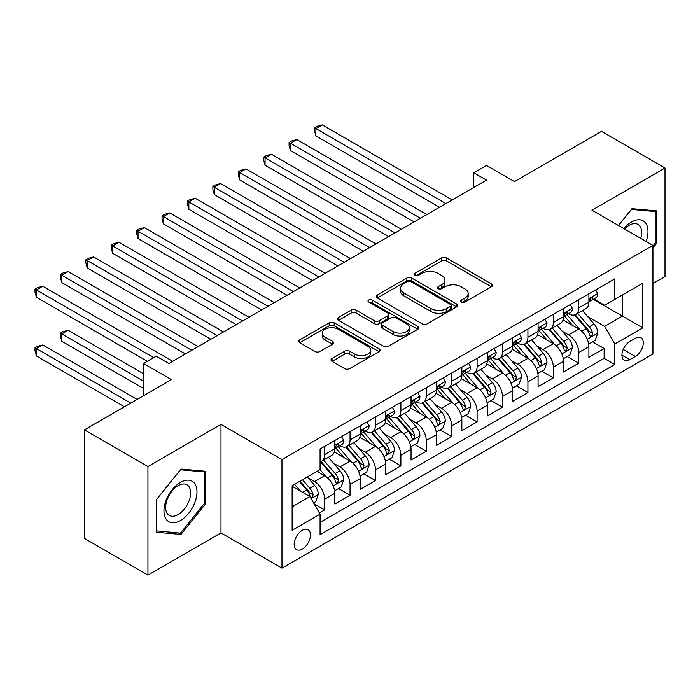 <?xml version="1.0" encoding="UTF-8"?>
<svg xmlns="http://www.w3.org/2000/svg" width="700" height="700" viewBox="0 0 700 700"><rect width="100%" height="100%" fill="white"/><g stroke="black" fill="none" stroke-linecap="round" stroke-linejoin="round"><path stroke-width="1.05" d="M461.423 302.076A2.467 1.426 0 0 0 464.914 302.076L491.418 286.773A3.526 2.039 0 0 0 492.45 285.338A3.526 2.039 0 0 0 491.418 283.894L446.521 257.976A3.526 2.039 0 0 0 441.534 257.976L415.039 273.271A2.467 1.426 0 0 0 414.312 274.286A2.467 1.426 0 0 0 415.039 275.293A2.467 1.426 0 0 0 418.53 275.293L421.96 273.315A11.287 6.519 0 0 1 437.92 273.315L441.656 275.467A11.287 6.519 0 0 1 444.964 280.079A11.287 6.519 0 0 1 441.656 284.69L438.226 286.668A2.467 1.426 0 0 0 437.509 287.674A2.467 1.426 0 0 0 438.226 288.68A2.467 1.426 0 0 0 441.717 288.68L445.148 286.703A11.287 6.519 0 0 1 461.108 286.703L464.852 288.864A11.287 6.519 0 0 1 468.16 293.466A11.287 6.519 0 0 1 464.852 298.078L461.423 300.055A2.467 1.426 0 0 0 460.696 301.061A2.467 1.426 0 0 0 461.423 302.076L461.423 300.055M302.295 549.062A11.498 6.641 120 0 0 309.811 538.93A11.498 6.641 120 0 0 308.044 529.716A11.498 6.641 120 0 0 302.295 530.285A11.498 6.641 120 0 0 294.787 540.418A11.498 6.641 120 0 0 296.546 549.631A11.498 6.641 120 0 0 302.295 549.062M332.045 358.479A3.526 2.039 0 0 0 331.012 359.922A3.526 2.039 0 0 0 332.045 361.358L344.645 368.629A3.526 2.039 0 0 0 349.632 368.629L379.059 351.645A3.526 2.039 0 0 0 380.091 350.201A3.526 2.039 0 0 0 379.059 348.757L334.171 322.84A3.526 2.039 0 0 0 329.175 322.84L299.749 339.832A3.526 2.039 0 0 0 298.716 341.276A3.526 2.039 0 0 0 299.749 342.711L314.965 351.496A3.526 2.039 0 0 0 319.953 351.496L332.544 344.225A3.526 2.039 0 0 0 333.576 342.79A3.526 2.039 0 0 0 332.544 341.346L325.001 336.989A9.432 5.451 0 0 1 322.236 333.139A9.432 5.451 0 0 1 328.064 328.108A9.432 5.451 0 0 1 338.345 329.289L367.902 346.351A9.432 5.451 0 0 1 370.659 350.201A9.432 5.451 0 0 1 364.84 355.233A9.432 5.451 0 0 1 354.559 354.051L349.632 351.207A3.526 2.039 0 0 0 344.645 351.207L332.045 358.479L332.045 361.358M652.934 283.553L665 276.579L665 168.026L601.475 131.355L514.456 181.597L486.509 165.463L473.804 172.795L486.509 180.127L168.901 363.493L156.196 356.16L143.491 363.493L143.491 395.771M147.936 466.55L147.936 575.102L220.99 532.928L220.99 424.375L147.936 466.55L84.42 429.87L171.439 379.627L143.491 363.493M220.99 424.375L281.969 459.576L652.934 245.402L652.934 353.964L281.969 568.137L281.969 459.576M665 168.026L591.955 210.201L652.934 245.402M422.205 323.855A3.526 2.039 0 0 0 427.192 323.855L456.619 306.863A3.526 2.039 0 0 0 457.651 305.419A3.526 2.039 0 0 0 456.619 303.984L411.731 278.066A3.526 2.039 0 0 0 406.744 278.066L377.317 295.05A3.526 2.039 0 0 0 376.276 296.494A3.526 2.039 0 0 0 377.317 297.929L422.205 323.855M369.696 302.61A2.467 1.426 0 0 1 372.199 302.951L372.199 300.02L417.839 326.375A3.526 2.039 0 0 1 418.871 327.81A3.526 2.039 0 0 1 417.839 329.254L388.412 346.238A3.526 2.039 0 0 1 383.425 346.238L338.529 320.32L338.529 317.441A3.526 2.039 0 0 0 337.496 318.885A3.526 2.039 0 0 0 338.529 320.32M338.529 317.441L351.129 310.17A3.526 2.039 0 0 1 356.116 310.17L374.316 320.688A3.526 2.039 0 0 0 379.312 320.688L387.66 315.858A3.526 2.039 0 0 0 388.692 314.422A3.526 2.039 0 0 0 387.66 312.979L368.707 302.033A2.467 1.426 0 0 1 367.99 301.026A2.467 1.426 0 0 1 369.512 299.714A2.467 1.426 0 0 1 372.199 300.02M147.936 575.102L84.42 538.431L84.42 429.87M319.384 512.942L324.651 509.898L314.108 503.808M308.114 477.899L314.493 481.582A14.376 8.295 60 0 1 324.651 499.188L334.819 493.316L334.819 504.026L350.061 495.224L338.502 488.556M333.524 463.234L339.902 466.918A14.376 8.295 60 0 1 350.061 484.523L360.229 478.651L360.229 489.361L375.471 480.559L363.912 473.883M358.925 448.56L365.312 452.244A14.376 8.295 60 0 1 375.471 469.849L385.639 463.977L385.639 474.688L400.881 465.885L389.322 459.218M384.335 433.895L390.714 437.579A14.376 8.295 60 0 1 400.881 455.184L411.04 449.312L411.04 460.023L426.291 451.22L414.724 444.544M409.745 419.221L416.124 422.905A14.376 8.295 60 0 1 426.291 440.51L436.45 434.639L436.45 445.349L451.701 436.546L440.134 429.879M435.155 404.556L441.534 408.24A14.376 8.295 60 0 1 451.701 425.845L461.86 419.974L461.86 430.684L477.102 421.881L465.544 415.205M460.565 389.882L466.944 393.566A14.376 8.295 60 0 1 477.102 411.171L487.27 405.3L487.27 416.01L502.512 407.207L490.954 400.54M485.975 375.217L492.354 378.901A14.376 8.295 60 0 1 502.512 396.506L512.68 390.635L512.68 401.345L527.923 392.543L516.364 385.866M511.376 360.544L517.755 364.227A14.376 8.295 60 0 1 527.923 381.832L538.081 375.961L538.081 386.671L553.332 377.869L541.774 371.201M536.786 345.879L543.165 349.562A14.376 8.295 60 0 1 553.332 367.168L563.491 361.296L563.491 372.006L578.742 363.204L578.742 352.494A14.376 8.295 -120 0 0 568.575 334.889L562.196 331.205M567.175 356.527L578.742 363.204M334.819 493.316A14.376 8.295 -120 0 0 324.651 475.72L317.03 471.319M360.229 478.651A14.376 8.295 -120 0 0 350.061 461.046L334.346 451.972M385.639 463.977A14.376 8.295 -120 0 0 375.471 446.381L359.756 437.308M411.04 449.312A14.376 8.295 -120 0 0 400.881 431.707L385.166 422.634M436.45 434.639A14.376 8.295 -120 0 0 426.291 417.043L410.576 407.969M461.86 419.974A14.376 8.295 -120 0 0 451.701 402.369L435.986 393.295M487.27 405.3A14.376 8.295 -120 0 0 477.102 387.704L461.396 378.63M512.68 390.635A14.376 8.295 -120 0 0 502.512 373.03L486.798 363.956M538.081 375.961A14.376 8.295 -120 0 0 527.923 358.365L512.207 349.291M563.491 361.296A14.376 8.295 -120 0 0 553.332 343.691L537.617 334.618M635.399 338.266L629.808 341.495A11.139 6.431 120 0 0 622.536 351.304A11.139 6.431 120 0 0 624.242 360.238A11.139 6.431 120 0 0 629.808 359.686L635.399 356.457A11.139 6.431 120 0 0 642.679 346.64A11.139 6.431 120 0 0 640.972 337.715A11.139 6.431 120 0 0 635.399 338.266M292.136 506.817L309.916 496.545L320.084 514.15L320.084 534.686L614.819 364.525L614.819 343.989L604.651 326.384L587.606 316.54M320.084 514.15L292.136 530.285L292.136 485.695L320.084 469.551L320.084 449.015L614.819 278.854L614.819 299.39L642.766 283.255L642.766 327.854L614.819 343.989M339.771 445.716L339.902 445.795A14.376 8.295 60 0 0 347.086 446.504L357.254 440.632A14.376 8.295 -120 0 0 360.229 434.053L360.229 425.836M365.172 431.043L365.312 431.121A14.376 8.295 60 0 0 372.496 431.83L382.655 425.967A14.376 8.295 -120 0 0 385.639 419.387L385.639 411.171M390.582 416.377L390.714 416.456A14.376 8.295 60 0 0 397.906 417.165L408.065 411.294A14.376 8.295 -120 0 0 411.04 404.714L411.04 396.498M415.993 401.704L416.124 401.783A14.376 8.295 60 0 0 423.308 402.491L433.475 396.629A14.376 8.295 -120 0 0 436.45 390.049L436.45 381.832M441.402 387.039L441.534 387.118A14.376 8.295 60 0 0 448.718 387.826L458.885 381.955A14.376 8.295 -120 0 0 461.86 375.375L461.86 367.159M466.812 372.365L466.944 372.444A14.376 8.295 60 0 0 474.127 373.152L484.295 367.29A14.376 8.295 -120 0 0 487.27 360.71L487.27 352.494M492.214 357.7L492.354 357.779A14.376 8.295 60 0 0 499.537 358.488L509.696 352.616A14.376 8.295 -120 0 0 512.68 346.036L512.68 337.82M517.624 343.026L517.755 343.105A14.376 8.295 60 0 0 524.947 343.814L535.106 337.951A14.376 8.295 -120 0 0 538.081 331.371L538.081 323.155M543.034 328.361L543.165 328.44A14.376 8.295 60 0 0 550.358 329.149L560.516 323.277A14.376 8.295 -120 0 0 563.491 316.697L563.491 308.481M320.084 522.366L604.144 358.365L604.144 348.53L588.901 357.332L588.901 346.623A14.376 8.295 -120 0 0 578.742 329.026L563.028 319.953M568.444 313.688L568.575 313.766A14.376 8.295 -120 0 0 575.759 314.475A14.376 8.295 -120 0 0 578.742 307.895L578.742 299.688M575.759 314.475L585.926 308.613A14.376 8.295 -120 0 0 588.901 302.033L588.901 293.816M324.651 446.381L324.651 454.589A14.376 8.295 60 0 1 321.676 461.169A14.376 8.295 60 0 1 320.084 461.755M321.676 461.169L331.844 455.306A14.376 8.295 -120 0 0 334.819 448.726L334.819 440.51M350.061 431.707L350.061 439.924A14.376 8.295 60 0 1 347.086 446.504M375.471 417.043L375.471 425.25A14.376 8.295 60 0 1 372.496 431.83M400.881 402.369L400.881 410.585A14.376 8.295 60 0 1 397.906 417.165M426.291 387.704L426.291 395.911A14.376 8.295 60 0 1 423.308 402.491M451.701 373.03L451.701 381.246A14.376 8.295 60 0 1 448.718 387.826M477.102 358.365L477.102 366.572A14.376 8.295 60 0 1 474.127 373.152M502.512 343.691L502.512 351.908A14.376 8.295 60 0 1 499.537 358.488M527.923 329.026L527.923 337.234A14.376 8.295 60 0 1 524.947 343.814M553.332 314.352L553.332 322.569A14.376 8.295 60 0 1 550.358 329.149M553.332 367.168L553.332 377.869M527.923 381.832L527.923 392.543M502.512 396.506L502.512 407.207M477.102 411.171L477.102 421.881M451.701 425.845L451.701 436.546M426.291 440.51L426.291 451.22M400.881 455.184L400.881 465.885M375.471 469.849L375.471 480.559M350.061 484.523L350.061 495.224M324.651 499.188L324.651 509.898M309.916 496.545L292.136 486.281M604.651 326.384L622.44 316.111L622.44 294.989L642.766 283.255M593.346 299.311L642.766 327.854M593.854 299.023L604.651 305.261L614.819 299.39M220.99 532.928L281.969 568.137M473.804 172.795L473.804 187.46M592.585 341.863L604.144 348.53M604.144 358.365L614.819 364.525M652.934 247.993L656.486 243.565L656.486 210.875L631.969 208.679L618.45 225.496M156.45 532.254L180.968 534.45L205.494 503.948L205.494 471.249L180.968 469.061L156.45 499.564L156.45 532.254M655.218 242.83L656.486 243.565M204.216 503.213L205.494 503.948M178.377 532.954L180.968 534.45M462.411 302.418L464.852 301.009A11.287 6.519 0 0 0 468.16 296.406L468.16 293.466M444.964 280.079L444.964 283.01A11.287 6.519 0 0 1 441.656 287.621L439.215 289.03M491.365 286.799L446.521 260.908A3.526 2.039 0 0 0 441.534 260.908L416.019 275.642M456.575 306.889L411.731 280.998A3.526 2.039 0 0 0 406.744 280.998L377.361 297.964M450.389 306.425A2.467 1.426 0 0 0 451.115 305.419A2.467 1.426 0 0 0 450.389 304.412L410.979 281.662A2.467 1.426 0 0 0 407.488 281.662L403.874 283.754A11.287 6.519 0 0 0 400.566 288.356A11.287 6.519 0 0 0 403.874 292.967L430.806 308.516A11.287 6.519 0 0 0 446.775 308.516L450.389 306.425L450.389 309.365A2.467 1.426 0 0 0 451.115 308.359L451.115 305.419M400.566 288.356L400.566 291.287A11.287 6.519 0 0 0 403.874 295.899L403.874 292.967M450.389 309.365L446.775 311.447A11.287 6.519 0 0 1 430.806 311.447L403.874 295.899M338.581 320.346L351.129 313.11L351.129 310.17M388.692 314.422L388.692 317.354A3.526 2.039 0 0 1 387.66 318.797L379.312 323.619A3.526 2.039 0 0 1 374.316 323.619L356.116 313.11A3.526 2.039 0 0 0 351.129 313.11M372.199 302.951L417.795 329.28M393.216 331.59A9.432 5.451 0 0 0 403.498 332.771A9.432 5.451 0 0 0 409.316 327.74A9.432 5.451 0 0 0 406.551 323.89L396.139 317.879A3.526 2.039 0 0 0 391.151 317.879L382.804 322.7A3.526 2.039 0 0 0 381.771 324.135A3.526 2.039 0 0 0 382.804 325.579L393.216 331.59L393.216 334.521A9.432 5.451 0 0 0 403.498 335.703A9.432 5.451 0 0 0 409.316 330.671L409.316 327.74M381.771 324.135L381.771 327.075A3.526 2.039 0 0 0 382.804 328.51L382.804 325.579M393.216 334.521L382.804 328.51M370.659 350.201L370.659 353.132A9.432 5.451 0 0 1 364.84 358.164A9.432 5.451 0 0 1 354.559 356.991L349.632 354.148A3.526 2.039 0 0 0 344.645 354.148L332.098 361.384M322.236 333.139L322.236 336.07A9.432 5.451 0 0 0 325.001 339.92L325.001 336.989M332.5 344.251L325.001 339.92M379.015 351.671L334.171 325.78A3.526 2.039 0 0 0 329.175 325.78L299.793 342.738M588.691 344.111L595.254 340.322L597.791 332.981A9.52 5.495 -120 0 0 594.09 324.039L582.479 310.599M580.151 329.954L566.886 314.589M572.6 325.483L564.9 316.566A22.82 13.178 -120 0 0 564.191 315.77M315.892 194.582L388.684 236.609L265.072 165.235L265.072 157.903L271.425 154.236L401.389 229.267M574.464 314.991L586.206 328.589A9.52 5.495 60 0 1 589.601 335.151L590.301 336.28L591.587 336.096L592.655 333.392A9.52 5.495 -120 0 0 589.26 326.83L577.649 313.39M575.155 314.773L587.773 329.385A4.848 2.8 60 0 1 588.997 331.275L592.655 333.392M595.639 289.931L597.791 293.668A9.52 5.495 60 0 1 595.822 297.885L590.992 300.668A9.52 5.495 -120 0 0 592.655 298.471L592.454 297.631M445.856 203.595L315.892 128.564L322.245 124.898L452.209 199.929M589.216 301.114L589.26 301.114A9.52 5.495 -120 0 0 590.992 300.668M591.421 297.762L592.655 298.471C592.051 297.045 591.036 297.631 589.601 300.239A9.52 5.495 60 0 1 588.901 301.595M439.504 207.27L315.892 135.896L315.892 128.564L314.493 127.759L317.03 126.289L322.245 124.898M315.892 135.896L314.493 130.69L314.493 127.759M646.1 241.465A23.354 13.484 120 0 0 631.461 222.005A23.354 13.484 120 0 0 623.814 228.594M640.762 238.376A17.684 10.211 120 0 0 637.989 224.429A17.684 10.211 120 0 0 629.142 225.304A17.684 10.211 120 0 0 624.514 229.005M618.503 225.531L631.461 209.405L655.218 211.523L655.218 243.197L652.934 246.05M653.642 210.621L655.218 211.523M194.766 502.74A23.354 13.484 120 0 0 188.72 480.174A23.354 13.484 120 0 0 166.162 500.185A23.354 13.484 120 0 0 172.209 522.742A23.354 13.484 120 0 0 194.766 502.74M188.974 501.095A17.684 10.211 120 0 0 186.987 484.811A17.684 10.211 120 0 0 167.317 499.153A17.684 10.211 120 0 0 169.304 515.436A17.684 10.211 120 0 0 188.974 501.095M156.704 531.011L156.704 499.336L180.46 469.787L204.216 471.905L204.216 503.58L180.46 533.137L156.45 530.871M202.641 470.995L204.216 471.905M563.281 358.776L569.844 354.988L572.381 347.655A9.52 5.495 -120 0 0 568.68 338.713L557.069 325.273M554.741 344.619L541.476 329.262M547.19 340.148L539.49 331.231A22.82 13.178 -120 0 0 538.781 330.435M290.483 209.248L363.274 251.274L239.662 179.909L239.662 172.576L246.015 168.91L375.979 243.941M549.062 329.665L560.805 343.262A9.52 5.495 60 0 1 564.2 349.816L564.891 350.945L566.178 350.77L567.245 348.058A9.52 5.495 -120 0 0 563.85 341.495L552.239 328.055M549.745 329.446L562.363 344.05A4.848 2.8 60 0 1 563.587 345.949L567.245 348.058M537.871 373.45L544.434 369.661L546.98 362.32A9.52 5.495 -120 0 0 543.27 353.377L531.659 339.938M529.331 359.293L516.066 343.928M521.78 354.821L514.08 345.905A22.82 13.178 -120 0 0 513.371 345.109M265.072 223.921L337.864 265.947L214.252 194.574L214.252 187.241L220.605 183.575L350.569 258.606M523.653 344.33L535.395 357.928A9.52 5.495 60 0 1 538.79 364.49L539.481 365.619L540.767 365.435L541.835 362.731A9.52 5.495 -120 0 0 538.44 356.169L526.829 342.729M524.344 344.111L536.961 358.724A4.848 2.8 60 0 1 538.178 360.614L541.835 362.731M512.461 388.115L519.032 384.326L521.57 376.994A9.52 5.495 -120 0 0 517.86 368.051L506.249 354.611M503.93 373.957L490.656 358.601M496.379 369.486L488.679 360.57A22.82 13.178 -120 0 0 487.97 359.774M239.662 238.586L312.454 280.613L188.851 209.248L188.851 201.915L195.204 198.249L325.159 273.28M498.242 359.004L509.985 372.601A9.52 5.495 60 0 1 513.38 379.155L514.071 380.284L515.358 380.109L516.425 377.396A9.52 5.495 -120 0 0 513.03 370.834L501.427 357.394M498.934 358.785L511.551 373.389A4.848 2.8 60 0 1 512.776 375.287L516.425 377.396M487.051 402.789L493.623 399L496.16 391.659A9.52 5.495 -120 0 0 492.45 382.716L480.847 369.276M478.52 388.631L465.246 373.266M470.969 384.16L463.269 375.244A22.82 13.178 -120 0 0 462.56 374.447M214.252 253.26L287.053 295.286L163.441 223.912L163.441 216.58L169.794 212.914L299.757 287.945M472.832 373.669L484.575 387.266A9.52 5.495 60 0 1 487.97 393.829L488.661 394.957L489.948 394.774L491.024 392.07A9.52 5.495 -120 0 0 487.629 385.507L476.017 372.067M473.524 373.45L486.141 388.062A4.848 2.8 60 0 1 487.366 389.953L491.024 392.07M570.229 304.596L572.381 308.341A9.52 5.495 60 0 1 570.413 312.55L565.582 315.341A9.52 5.495 -120 0 0 567.245 313.145L567.044 312.296M420.446 218.269L290.483 143.237L296.835 139.571L426.799 214.602M563.815 315.787L563.85 315.787A9.52 5.495 -120 0 0 565.582 315.341M566.011 312.436L567.245 313.145C566.65 311.71 565.626 312.296 564.2 314.904A9.52 5.495 60 0 1 563.491 316.26M414.094 221.935L290.483 150.57L290.483 143.237L289.082 142.424L291.62 140.963L296.835 139.571M290.483 150.57L289.082 145.364L289.082 142.424M544.819 319.27L546.98 323.006A9.52 5.495 60 0 1 545.003 327.224L540.181 330.006A9.52 5.495 -120 0 0 541.835 327.81L541.634 326.97M395.036 232.934L263.672 157.097L266.219 155.627L271.425 154.236M538.405 330.453L538.44 330.453A9.52 5.495 -120 0 0 540.181 330.006M540.61 327.101L541.835 327.81C541.24 326.384 540.225 326.97 538.79 329.578A9.52 5.495 60 0 1 538.081 330.934M265.072 165.235L263.672 160.029L263.672 157.097M519.409 333.935L521.57 337.68A9.52 5.495 60 0 1 519.601 341.889L514.771 344.68A9.52 5.495 -120 0 0 516.425 342.484L516.224 341.635M369.626 247.608L238.263 171.763L240.809 170.301L246.015 168.91M512.995 345.126L513.03 345.126A9.52 5.495 -120 0 0 514.771 344.68M515.2 341.775L516.425 342.484C515.83 341.049 514.815 341.635 513.38 344.243A9.52 5.495 60 0 1 512.68 345.599M239.662 179.909L238.263 174.702L238.263 171.763M493.999 348.609L496.16 352.345A9.52 5.495 60 0 1 494.191 356.562L489.361 359.345A9.52 5.495 -120 0 0 491.024 357.149L490.823 356.309M344.216 262.273L212.861 186.436L215.399 184.966L220.605 183.575M487.585 359.791L487.629 359.791A9.52 5.495 -120 0 0 489.361 359.345M489.79 356.44L491.024 357.149C490.42 355.723 489.405 356.309 487.97 358.916A9.52 5.495 60 0 1 487.27 360.273M214.252 194.574L212.861 189.367L212.861 186.436M461.65 417.454L468.213 413.665L470.75 406.332A9.52 5.495 -120 0 0 467.04 397.39L455.438 383.95M453.11 403.296L439.845 387.94M445.559 398.825L437.859 389.909A22.82 13.178 -120 0 0 437.15 389.113M188.851 267.925L261.642 309.951L138.031 238.586L138.031 231.254L144.384 227.588L274.348 302.619M447.422 388.342L459.165 401.94A9.52 5.495 60 0 1 462.56 408.494L463.251 409.623L464.537 409.447L465.614 406.735A9.52 5.495 -120 0 0 462.219 400.172L450.608 386.733M448.114 388.124L460.731 402.727A4.848 2.8 60 0 1 461.956 404.626L465.614 406.735M468.597 363.274L470.75 367.019A9.52 5.495 60 0 1 468.781 371.227L463.951 374.019A9.52 5.495 -120 0 0 465.614 371.822L465.412 370.974M318.815 276.946L187.451 201.101L189.989 199.64L195.204 198.249M462.175 374.465L462.219 374.465A9.52 5.495 -120 0 0 463.951 374.019M464.38 371.114L465.614 371.822C465.01 370.387 463.995 370.974 462.56 373.581A9.52 5.495 60 0 1 461.86 374.938M188.851 209.248L187.451 204.041L187.451 201.101M436.24 432.127L442.803 428.339L445.34 420.998A9.52 5.495 -120 0 0 441.639 412.055L430.027 398.615M427.7 417.97L414.435 402.605M420.149 413.499L412.449 404.582A22.82 13.178 -120 0 0 411.74 403.786M163.441 282.599L236.233 324.625L112.621 253.251L112.621 245.919L118.974 242.252L248.938 317.284M422.021 403.007L433.755 416.605A9.52 5.495 60 0 1 437.15 423.168L437.85 424.296L439.136 424.113L440.204 421.409A9.52 5.495 -120 0 0 436.809 414.846L425.197 401.406M422.704 402.789L435.321 417.401A4.848 2.8 60 0 1 436.546 419.291L440.204 421.409M443.188 377.947L445.34 381.684A9.52 5.495 60 0 1 443.371 385.901L438.541 388.684A9.52 5.495 -120 0 0 440.204 386.488L440.002 385.648M293.405 291.611L162.041 215.775L164.579 214.305L169.794 212.914M436.774 389.13L436.809 389.13A9.52 5.495 -120 0 0 438.541 388.684M438.97 385.779L440.204 386.488C439.6 385.061 438.585 385.648 437.15 388.255A9.52 5.495 60 0 1 436.45 389.611M163.441 223.912L162.041 218.706L162.041 215.775M410.83 446.793L417.392 443.004L419.939 435.671A9.52 5.495 -120 0 0 416.229 426.729L404.618 413.289M402.29 432.635L389.025 417.279M394.739 428.164L387.039 419.248A22.82 13.178 -120 0 0 386.33 418.451M138.031 297.264L210.822 339.29L87.211 267.925L87.211 260.592L93.564 256.926L223.528 331.957M396.611 417.681L408.354 431.279A9.52 5.495 60 0 1 411.749 437.832L412.44 438.961L413.726 438.786L414.794 436.074A9.52 5.495 -120 0 0 411.399 429.511L399.787 416.071M397.303 417.463L409.92 432.066A4.848 2.8 60 0 1 411.136 433.965L414.794 436.074M417.777 392.613L419.939 396.358A9.52 5.495 60 0 1 417.961 400.566L413.14 403.358A9.52 5.495 -120 0 0 414.794 401.161L414.592 400.312M267.995 306.285L136.631 230.44L139.178 228.979L144.384 227.588M411.364 403.804L411.399 403.804A9.52 5.495 -120 0 0 413.14 403.358M413.569 400.453L414.794 401.161C414.199 399.726 413.184 400.312 411.749 402.92A9.52 5.495 60 0 1 411.04 404.276M138.031 238.586L136.631 233.38L136.631 230.44M385.42 461.466L391.991 457.677L394.529 450.336A9.52 5.495 -120 0 0 390.819 441.394L379.207 427.954M376.88 447.309L363.615 431.944M369.338 442.838L361.629 433.921A22.82 13.178 -120 0 0 360.929 433.125M112.621 311.938L185.412 353.964L61.81 282.59L61.81 275.257L68.154 271.591L198.117 346.623M371.201 432.346L382.944 445.944A9.52 5.495 60 0 1 386.339 452.506L387.03 453.635L388.316 453.451L389.384 450.748A9.52 5.495 -120 0 0 385.989 444.185L374.386 430.745M371.892 432.127L384.51 446.74A4.848 2.8 60 0 1 385.726 448.63L389.384 450.748M392.368 407.286L394.529 411.023A9.52 5.495 60 0 1 392.56 415.24L387.73 418.023A9.52 5.495 -120 0 0 389.384 415.826L389.183 414.986M242.585 320.95L111.221 245.114L113.768 243.644L118.974 242.252M385.954 418.469L385.989 418.469A9.52 5.495 -120 0 0 387.73 418.023M388.159 415.118L389.384 415.826C388.789 414.4 387.774 414.986 386.339 417.594A9.52 5.495 60 0 1 385.639 418.95M112.621 253.251L111.221 248.045L111.221 245.114M360.01 476.131L366.581 472.343L369.119 465.01A9.52 5.495 -120 0 0 365.409 456.067L353.797 442.627M351.479 461.974L338.205 446.618M343.928 457.502L336.227 448.586A22.82 13.178 -120 0 0 335.519 447.79M87.211 326.602L147.306 361.296L36.4 297.264L36.4 289.931L42.752 286.265L172.716 361.296M345.791 447.02L357.534 460.617A9.52 5.495 60 0 1 360.929 467.171L361.62 468.3L362.906 468.125L363.974 465.412A9.52 5.495 -120 0 0 360.579 458.85L348.976 445.41M346.483 446.801L359.1 461.405A4.848 2.8 60 0 1 360.325 463.304L363.974 465.412M366.957 421.951L369.119 425.696A9.52 5.495 60 0 1 367.15 429.905L362.32 432.696A9.52 5.495 -120 0 0 363.974 430.5L363.781 429.651M217.175 335.624L85.82 259.779L88.358 258.317L93.564 256.926M360.544 433.142L360.579 433.142A9.52 5.495 -120 0 0 362.32 432.696M362.749 429.791L363.974 430.5C363.379 429.065 362.364 429.651 360.929 432.259A9.52 5.495 60 0 1 360.229 433.615M87.211 267.925L85.82 262.719L85.82 259.779M334.609 490.805L341.171 487.016L343.709 479.675A9.52 5.495 -120 0 0 339.999 470.733L328.396 457.293M326.069 476.648L319.988 469.613M318.517 472.176L317.529 471.03M143.491 373.765L68.154 330.269L61.81 333.935L61.81 341.276L143.491 388.43M320.381 461.685L332.124 475.282A9.52 5.495 60 0 1 335.519 481.845L336.21 482.974L337.496 482.79L338.572 480.086A9.52 5.495 -120 0 0 335.178 473.524L323.566 460.084M321.072 461.466L333.69 476.079A4.848 2.8 60 0 1 334.915 477.969L338.572 480.086M61.81 341.276L60.41 336.061L60.41 333.13L143.491 381.098M60.41 333.13L62.947 331.66L68.154 330.269M341.547 436.625L343.709 440.361A9.52 5.495 60 0 1 341.74 444.579L336.91 447.361A9.52 5.495 -120 0 0 338.572 445.165L338.371 444.325M191.765 350.289L60.41 274.453L62.947 272.983L68.154 271.591M335.134 447.808L335.178 447.808A9.52 5.495 -120 0 0 336.91 447.361M337.339 444.456L338.572 445.165C337.969 443.739 336.954 444.325 335.519 446.933A9.52 5.495 60 0 1 334.819 448.289M61.81 282.59L60.41 277.384L60.41 274.453M313.6 502.933L315.761 501.681L318.299 494.349A9.52 5.495 -120 0 0 314.598 485.406L307.283 476.945M300.466 491.085L294.578 484.278M293.108 486.841L292.136 485.713M137.139 399.438L42.752 344.942L36.4 348.609L36.4 355.941L124.434 406.77M299.408 481.486L306.714 489.956A9.52 5.495 60 0 1 310.109 496.51L310.809 497.639L312.095 497.464L313.162 494.751A9.52 5.495 -120 0 0 309.767 488.189L302.461 479.727M299.994 481.154L308.28 490.744A4.848 2.8 60 0 1 309.505 492.642L313.162 494.751M36.4 355.941L35 350.735L35 347.804L130.786 403.104M35 347.804L37.538 346.334L42.752 344.942M153.659 357.63L35 289.118L37.538 287.656L42.752 286.265M36.4 297.264L35 292.058L35 289.118M314.493 481.582L324.651 475.72M339.902 466.918L350.061 461.046M365.312 452.244L375.471 446.381M390.714 437.579L400.881 431.707M416.124 422.905L426.291 417.043M441.534 408.24L451.701 402.369M466.944 393.566L477.102 387.704M492.354 378.901L502.512 373.03M517.755 364.227L527.923 358.365M543.165 349.562L553.332 343.691M568.575 334.889L578.742 329.026M578.742 307.895L588.901 302.033M324.651 454.589L334.819 448.726M350.061 439.924L360.229 434.053M375.471 425.25L385.639 419.387M400.881 410.585L411.04 404.714M426.291 395.911L436.45 390.049M451.701 381.246L461.86 375.375M477.102 366.572L487.27 360.71M502.512 351.908L512.68 346.036M527.923 337.234L538.081 331.371M553.332 322.569L563.491 316.697M578.742 352.494L588.901 346.623M623.219 349.422L635.399 356.457M621.933 355.136L629.808 359.686M464.852 301.009L464.852 298.078M438.226 288.68L438.226 286.668M441.656 287.621L441.656 284.69M415.039 275.293L415.039 273.271M441.534 260.908L441.534 257.976M446.521 260.908L446.521 257.976M491.418 286.773L491.418 283.894M377.317 297.929L377.317 295.05M406.744 280.998L406.744 278.066M411.731 280.998L411.731 278.066M456.619 306.863L456.619 303.984M430.806 311.447L430.806 308.516M446.775 311.447L446.775 308.516M356.116 313.11L356.116 310.17M374.316 323.619L374.316 320.688M379.312 323.619L379.312 320.688M387.66 318.797L387.66 315.858M417.839 329.254L417.839 326.375M344.645 354.148L344.645 351.207M349.632 354.148L349.632 351.207M354.559 356.991L354.559 354.051M332.544 344.225L332.544 341.346M299.749 342.711L299.749 339.832M329.175 325.78L329.175 322.84M334.171 325.78L334.171 322.84M379.059 351.645L379.059 348.757M587.239 339.229L597.73 333.165M589.26 326.83L594.09 324.039M581.665 331.214L586.206 328.589M597.73 293.562L588.901 298.655M561.829 353.894L572.32 347.839M563.85 341.495L568.68 338.713M556.255 345.879L560.805 343.262M536.419 368.567L546.919 362.504M538.44 356.169L543.27 353.377M530.854 360.553L535.395 357.928M511.009 383.233L521.509 377.178M513.03 370.834L517.86 368.051M505.444 375.217L509.985 372.601M485.599 397.906L496.099 391.842M487.629 385.507L492.45 382.716M480.034 389.891L484.575 387.266M572.32 308.227L563.491 313.329M546.919 322.901L538.081 327.994M521.509 337.566L512.68 342.668M496.099 352.24L487.27 357.332M460.198 412.571L470.689 406.516M462.219 400.172L467.04 397.39M454.624 404.556L459.165 401.94M470.689 366.905L461.86 372.006M434.787 427.245L445.279 421.181M436.809 414.846L441.639 412.055M429.214 419.23L433.755 416.605M445.279 381.579L436.45 386.671M409.377 441.91L419.869 435.855M411.399 429.511L416.229 426.729M403.812 433.895L408.354 431.279M419.869 396.244L411.04 401.345M383.967 456.584L394.467 450.52M385.989 444.185L390.819 441.394M378.402 448.569L382.944 445.944M394.467 410.918L385.639 416.01M358.558 471.249L369.058 465.194M360.579 458.85L365.409 456.067M352.993 463.234L357.534 460.617M369.058 425.582L360.229 430.684M333.156 485.923L343.648 479.859M335.178 473.524L339.999 470.733M327.582 477.907L332.124 475.282M343.648 440.256L334.819 445.349M311.124 498.636L318.238 494.532M309.767 488.189L314.598 485.406M302.61 492.327L306.714 489.956"/></g></svg>
